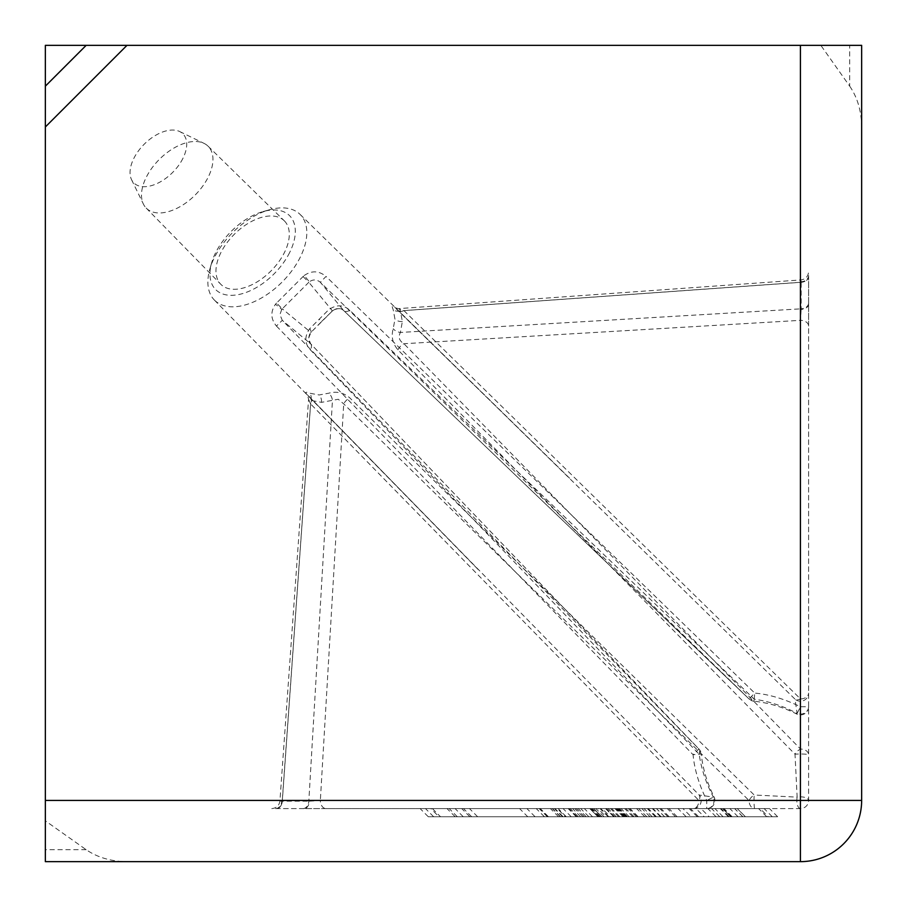 <?xml version="1.0" encoding="UTF-8"?>
<svg xmlns="http://www.w3.org/2000/svg" width="907" height="907" viewBox="0 0 907 907"><rect width="100%" height="100%" fill="white"/><g stroke="black" fill="none" stroke-linecap="round" stroke-linejoin="round"><path stroke-width="0.68" stroke-dasharray="4.54 3.4" d="M527.749 816.754L777.65 816.754L428.297 816.754L527.749 816.754L519.586 808.591L420.134 808.591L769.487 808.591L519.586 808.591M455.178 816.754L447.015 808.591M469.86 816.754L461.697 808.591M471.663 816.754L463.5 808.591M808.591 276.431L808.591 275.513A8.163 6.292 180 0 1 801.176 281.771L801.006 279.923L800.507 282.281A8.163 5.85 0 0 0 808.591 276.431L808.591 706.757L800.428 706.757C784.43 698.946 769.193 694.388 754.726 693.084L749.046 698.934A8.163 4.705 133.8 0 0 749.08 698.98L343.719 310.579C340.839 307.915 337.075 308.017 332.45 310.886L310.886 332.45L308.584 338.277L310.579 343.719L698.934 749.046L693.084 754.726C694.388 769.193 698.946 784.43 706.757 800.428L706.757 808.591L693.084 808.591A8.163 8.129 90 0 0 699.161 795.008L713.458 797.14C706.179 783.603 701.406 769.295 699.161 754.205L310.341 349.83C304.593 343.572 304.367 336.542 309.684 328.742L328.742 309.684C336.52 304.367 343.549 304.593 349.83 310.341L754.205 699.161C769.363 701.428 783.671 706.202 797.14 713.458L795.008 699.161L397.912 310.341C392.618 304.593 391.042 304.367 393.196 309.684L394.976 319.173L393.196 328.742C391.042 336.52 392.606 343.549 397.912 349.83L795.008 754.205L797.14 797.14L754.205 795.008L349.83 397.912C343.572 392.618 336.542 391.042 328.742 393.196L319.173 394.976L309.684 393.196C304.367 391.042 304.593 392.606 310.341 397.912L699.161 795.008A8.163 4.818 135.5 0 1 698.98 800.428A8.163 4.818 135.5 0 1 698.934 800.507L310.579 403.91A8.163 4.807 135.7 0 0 310.568 398.116A8.163 4.807 135.7 0 0 310.341 397.912M326.032 808.591L304.219 808.591A8.163 5.204 -90 0 0 309.389 801.176L320.341 800.507A8.163 5.691 -90 0 0 326.032 808.591L800.428 808.591A8.163 8.163 0 0 0 808.591 800.428L808.591 706.757A8.163 7.324 0 0 1 797.14 713.458L800.428 706.757L800.428 45.35L45.35 45.35L45.35 800.428L706.757 800.428L713.458 797.14A8.163 7.324 90 0 1 714.081 800.428A8.163 7.324 90 0 1 706.757 808.591L800.428 808.591A8.163 8.163 0 0 0 808.591 800.428L808.591 326.032A8.163 5.691 180 0 0 800.507 320.341L801.176 308.822L400.406 332.45A8.163 5.453 -160.4 0 1 393.196 328.742M800.428 808.591A8.163 3.594 -90 0 1 796.834 800.428A8.163 3.594 -90 0 1 797.14 797.14A8.163 3.594 180 0 1 808.591 800.428M754.726 808.591A8.163 0.703 -90 0 1 754.023 800.428A8.163 0.703 -90 0 1 754.205 795.008A8.163 4.614 134.3 0 0 749.08 800.428A8.163 4.614 134.3 0 0 749.046 800.507A8.163 5.691 90 0 0 754.726 808.591M282.281 800.507C279.367 800.915 279.197 801.142 281.771 801.176C279.197 801.142 279.367 800.915 282.281 800.507L698.934 800.507A8.163 5.85 90 0 1 693.084 808.591L276.431 808.591A8.163 5.85 90 0 0 282.281 800.507L310.579 403.91L308.584 399.273L310.886 400.406L321.543 402.345L338.277 399.273L343.719 403.91L749.046 800.507L320.341 800.507L343.719 403.91A8.163 4.603 -45.5 0 1 349.83 397.912M304.219 808.591L276.431 808.591M303.074 808.591A8.163 5.771 -90 0 0 308.822 801.176L332.45 400.406A8.163 5.453 -109.6 0 0 328.742 393.196M309.684 328.742A8.163 2.041 43.6 0 1 311.044 332.336L311.044 332.336A8.163 2.041 43.6 0 1 310.886 332.45L282.292 308.822L281.771 309.389L275.513 304.219C270.365 311.691 270.671 318.958 276.431 326.032L282.281 320.341L310.579 343.719A8.163 4.716 -43.8 0 1 310.625 343.764L310.625 343.764A8.163 4.716 -43.8 0 1 310.341 349.83M281.771 309.389L279.923 314.593L282.281 320.341L698.934 749.046A8.163 4.705 136.2 0 0 698.934 749.046A8.163 4.705 136.2 0 1 699.161 754.205L701.213 754.023A8.163 8.163 0 0 0 698.98 749.08L310.625 343.764C308.244 343.243 307.915 335.318 311.044 332.336L321.566 321.566L319.173 319.173M397.912 349.83A8.163 4.603 135.5 0 1 403.91 343.719L800.507 320.341L800.507 749.046A8.163 4.614 135.7 0 0 795.008 754.205A8.163 0.703 180 0 1 803.772 754.08A8.163 0.703 180 0 1 808.591 754.726A8.163 5.691 180 0 0 800.507 749.046L403.91 343.719C399.205 340.839 398.037 337.075 400.406 332.45L402.345 321.543L400.406 310.886L399.273 308.584L801.006 279.923C805.62 279.163 808.148 276.454 808.591 271.783M808.591 275.513L808.591 326.032M808.591 276.544A8.163 5.771 180 0 1 801.176 282.292L400.406 310.886A8.163 5.725 159.5 0 1 393.196 309.684M289.594 252.634A52.277 30.18 -45 0 1 235.956 295.002A52.277 30.18 -45 0 1 211.614 262.951A52.277 30.18 -45 0 1 215.673 252.634A52.277 30.18 -45 0 1 262.951 211.614A52.277 30.18 -45 0 1 289.594 252.634M214.505 300.183A60.576 34.976 135 0 0 300.183 257.35A60.576 34.976 135 0 0 300.183 214.505A60.576 34.976 135 0 0 300.036 214.358A60.576 34.976 135 0 0 269.3 209.8A60.576 34.976 135 0 0 214.505 257.35A60.576 34.976 135 0 0 209.8 269.3A60.576 34.976 135 0 0 214.358 300.036A60.576 34.976 135 0 0 214.505 300.183M182.919 158.374A34.704 20.033 -45 0 1 155.585 184.189A34.704 20.033 -45 0 1 131.538 179.654A34.704 20.033 -45 0 1 133.839 158.374A34.704 20.033 -45 0 1 179.654 131.538A34.704 20.033 -45 0 1 182.919 158.374M146.288 208.168A43.751 25.26 135 0 0 208.168 177.228A43.751 25.26 135 0 0 208.168 146.288A43.751 25.26 135 0 0 208.054 146.174A43.751 25.26 135 0 0 204.064 143.385A43.751 25.26 135 0 0 146.288 177.228A43.751 25.26 135 0 0 143.385 204.064A43.751 25.26 135 0 0 146.174 208.054A43.751 25.26 135 0 0 146.288 208.168M284.379 220.889A44.897 25.918 -45 0 1 270.966 270.966A44.897 25.918 -45 0 1 220.889 284.379A44.897 25.918 -45 0 1 220.775 284.265A44.897 25.918 -45 0 1 234.301 234.301A44.897 25.918 -45 0 1 284.265 220.775A44.897 25.918 -45 0 1 284.379 220.889M602.169 808.591L536.241 808.591L602.169 808.591L610.332 816.754L606.057 816.754L597.894 808.591M618.642 816.754L675.488 816.754L613.744 816.754L605.581 808.591L667.325 808.591L605.547 808.591L613.722 816.754L618.642 816.754L610.479 808.591M800.428 45.35L849.7 45.35L849.7 86.165L820.835 45.35M45.35 820.835L45.35 861.65L126.98 861.65C111.142 861.469 97.537 857.489 86.165 849.7L45.35 820.835L45.35 800.428M849.7 86.165C857.489 97.537 861.469 111.142 861.65 126.98L861.65 45.35L849.7 45.35M126.98 861.65L800.428 861.65A61.223 61.223 0 0 0 861.65 800.428L861.65 126.98M569.607 478.227L394.806 307.484L403.91 310.579L800.507 698.934A8.163 5.85 180 0 0 808.591 693.084A8.163 8.129 0 0 1 795.008 699.161A8.163 4.818 134.5 0 0 800.507 698.934L800.507 282.281L403.91 310.579A8.163 4.807 -45.7 0 1 398.116 310.568A8.163 4.807 -45.7 0 1 397.912 310.341M808.591 706.757A8.163 8.163 0 0 1 796.834 714.081C783.104 707.131 768.83 702.846 754.023 701.213L754.726 693.084L326.032 276.431L320.341 282.281L343.719 310.579A8.163 4.716 133.8 0 0 343.764 310.625A8.163 4.716 133.8 0 0 349.83 310.341M321.543 321.543L332.336 311.044C336.599 307.779 340.408 307.632 343.764 310.625L749.08 698.98A8.163 4.705 133.8 0 0 754.205 699.161L754.023 701.213A8.163 8.163 0 0 1 749.08 698.98L320.341 282.281C316.781 279.367 313.13 279.197 309.389 281.771L308.822 282.292L332.45 310.886A8.163 2.041 46.4 0 1 332.336 311.044L332.336 311.044A8.163 2.041 46.4 0 1 328.742 309.684M276.544 808.591A8.163 5.771 -90 0 0 282.292 801.176L310.886 400.406A8.163 5.725 -69.5 0 0 309.684 393.196M276.431 326.032L693.084 754.726L701.213 754.023C702.846 768.83 707.131 783.104 714.081 796.834A8.163 8.163 0 0 1 706.757 808.591M626.737 816.754L618.574 808.591M636.465 816.754L628.302 808.591M660.489 816.754L652.326 808.591M664.65 816.754L656.487 808.591M634.095 816.754L625.932 808.591M632.803 816.754L624.64 808.591M624.934 816.754L616.771 808.591M624.107 816.754L615.944 808.591M629.22 816.754L621.057 808.591M638.188 816.754L630.025 808.591M669.185 816.754L661.022 808.591M675.488 816.754L667.325 808.591M667.96 816.754L659.797 808.591M664.604 816.754L656.441 808.591M655.444 816.754L647.281 808.591M627.599 816.754L619.436 808.591M623.052 816.754L614.889 808.591M650.013 816.754L641.85 808.591M652.201 816.754L644.038 808.591M661.158 816.754L652.995 808.591M656.43 816.754L648.267 808.591M646.827 816.754L638.664 808.591M616.272 816.754L608.109 808.591M428.297 816.754L420.134 808.591M433.648 816.754L425.485 808.591M463.262 816.754L455.099 808.591M745.418 816.754L737.255 808.591L745.418 816.754M730.736 816.754L722.573 808.591L730.736 816.754M477.649 816.754L469.486 808.591M548.111 816.754L539.948 808.591M548.452 816.754L540.289 808.591M608.189 816.754L600.026 808.591M601.908 816.754L560.379 816.754L601.749 816.754L593.575 808.591L552.216 808.591L611.715 808.591L568.689 808.591L593.745 808.591L601.749 816.754L593.745 808.591M597.94 816.754L589.777 808.591L597.951 816.754M576.909 816.754L568.746 808.591M625.955 816.754L617.792 808.591M637.746 816.754L629.583 808.591M644.741 816.754L636.578 808.591M719.739 816.754L711.576 808.591M716.02 816.754L707.857 808.591M777.65 816.754L769.487 808.591M772.299 816.754L764.136 808.591M742.776 816.754L734.613 808.591M742.89 816.754L734.727 808.591M738.037 816.754L729.874 808.591M729.16 816.754L720.997 808.591M698.605 816.754L690.442 808.591M677.144 816.754L668.981 808.591M697.347 816.754L689.184 808.591M686.157 816.754L677.994 808.591M547.352 816.754L539.189 808.591M547.975 816.754L539.812 808.591M535.085 816.754L526.922 808.591M457.343 816.754L449.18 808.591M682.948 808.591L724.013 808.591L682.948 808.591L691.111 816.754L704.206 816.754L696.043 808.591M704.206 816.754L732.176 816.754L709.183 816.754L701.02 808.591M709.183 816.754L691.111 816.754M731.643 816.754L723.48 808.591M732.176 816.754L724.013 808.591M731.813 816.754L723.65 808.591M728.4 816.754L720.237 808.591M723.072 816.754L714.909 808.591M616.148 816.754L607.985 808.591M619.878 816.754L611.715 808.591M614.606 816.754L606.443 808.591M608.914 816.754L600.751 808.591M604.017 816.754L595.854 808.591M600.479 816.754L592.316 808.591M599.448 816.754L591.285 808.591M601.965 816.754L593.802 808.591M598.427 816.754L590.264 808.591M580.707 816.754L572.544 808.591M578.383 816.754L570.22 808.591M576.852 816.754L568.689 808.591M577.079 816.754L568.916 808.591M584.482 816.754L576.319 808.591M576.296 816.754L568.133 808.591M562.51 816.754L554.347 808.591M560.379 816.754L552.216 808.591M560.662 816.754L552.499 808.591M562.782 816.754L554.619 808.591M432.367 808.591L760.111 808.591L430.825 808.591L432.367 808.591L440.53 816.754L438.988 816.754L430.825 808.591M438.988 816.754L768.274 816.754L760.111 808.591M768.274 816.754L440.53 816.754M766.732 816.754L758.569 808.591M606.057 816.754L544.404 816.754L565.412 816.754L557.249 808.591M544.404 816.754L536.241 808.591M565.412 816.754L610.332 816.754M571.24 816.754L563.077 808.591M566.308 816.754L558.145 808.591M586.307 816.754L578.144 808.591M582.895 816.754L574.732 808.591M563.134 816.754L554.971 808.591M558.587 816.754L550.424 808.591M592.509 816.754L584.346 808.591M588.87 816.754L580.707 808.591M275.513 808.591A8.163 6.292 -90 0 0 281.771 801.176L309.389 801.176M321.543 402.345A8.163 5.771 -90 0 0 319.173 394.976M303.074 276.544L308.822 282.292L282.292 308.822L276.544 303.074L303.074 276.544L304.219 275.513L309.389 281.771M808.591 303.074A8.163 5.771 180 0 1 801.176 308.822L801.176 281.771M808.591 304.219A8.163 5.204 180 0 1 801.176 309.389M402.345 321.543A8.163 5.771 180 0 1 394.976 319.173M304.219 275.513C311.691 270.365 318.958 270.671 326.032 276.431M275.513 304.219L276.544 303.074M86.165 849.7L45.35 849.7M211.614 262.951L209.8 269.3M131.538 179.654L143.385 204.064M214.358 300.036L478.182 569.562M300.036 214.358L569.562 478.182M146.174 208.054L220.775 284.265M208.054 146.174L284.265 220.775M179.654 131.538L204.064 143.385M262.951 211.614L269.3 209.8M271.783 808.591C276.454 808.148 279.163 805.62 279.923 801.006L308.584 399.273L307.484 394.806L478.227 569.607"/><path stroke-width="1.36" d="M126.98 45.35L45.35 126.98L45.35 86.165L86.165 45.35L861.65 45.35L861.65 800.428L800.428 800.428L800.428 45.35M45.35 126.98L45.35 800.428L800.428 800.428L800.428 861.65L45.35 861.65L45.35 800.428M86.165 45.35L45.35 45.35L45.35 86.165M800.428 861.65A61.223 61.223 0 0 0 861.65 800.428A61.223 61.223 0 0 1 800.428 861.65"/></g></svg>
